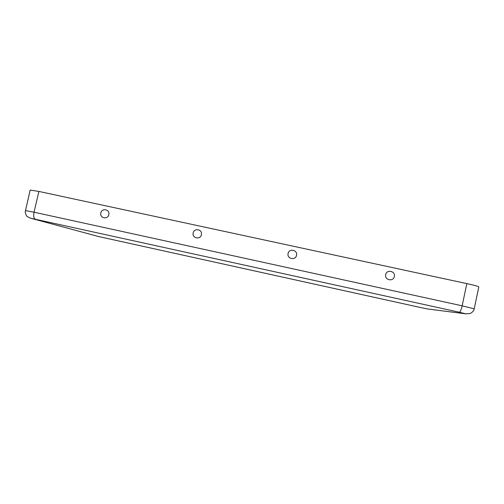 <?xml version="1.0" encoding="UTF-8"?>
<svg xmlns="http://www.w3.org/2000/svg" width="504" height="504" viewBox="0 0 504 504"><rect width="100%" height="100%" fill="white"/><g stroke="black" fill="none" stroke-linecap="round" stroke-linejoin="round"><path stroke-width="0.76" d="M394.342 276.501C393.372 282.038 384.287 280.06 385.673 274.623C386.637 269.104 395.722 271.064 394.342 276.501M296.528 255.314C295.546 260.763 286.707 258.842 288.099 253.493C289.082 248.05 297.914 249.953 296.528 255.314M108.82 214.654C110.218 209.45 101.852 207.648 100.838 212.927C99.439 218.125 107.806 219.946 108.82 214.654M201.392 234.707C202.784 229.427 194.191 227.569 193.189 232.93C191.791 238.209 200.39 240.08 201.392 234.707M427.556 308.971L420.267 307.465L427.379 308.933L465.835 313.834L459.327 312.234C460.278 311.951 461.217 309.809 462.149 305.821L466.824 283.607L38.896 191.432L30.152 190.071L25.2 211.989C25.906 214.83 26.674 216.405 27.518 216.72L30.536 218.188L98.885 236.609L30.977 218.308M466.824 283.607C474.384 285.27 478.372 286.379 478.8 286.933L474.214 308.813C474.239 308.738 474.056 311.472 470.175 313.519L465.835 313.834M459.327 312.234L31.021 218.32M98.822 236.59L420.248 307.459L98.885 236.609M35.173 219.07C33.705 218.282 33.327 215.996 34.039 212.209L25.358 210.565M474.214 308.813L462.149 305.821L34.039 212.209L38.896 191.432M465.935 313.86L428.217 309.047"/></g></svg>
